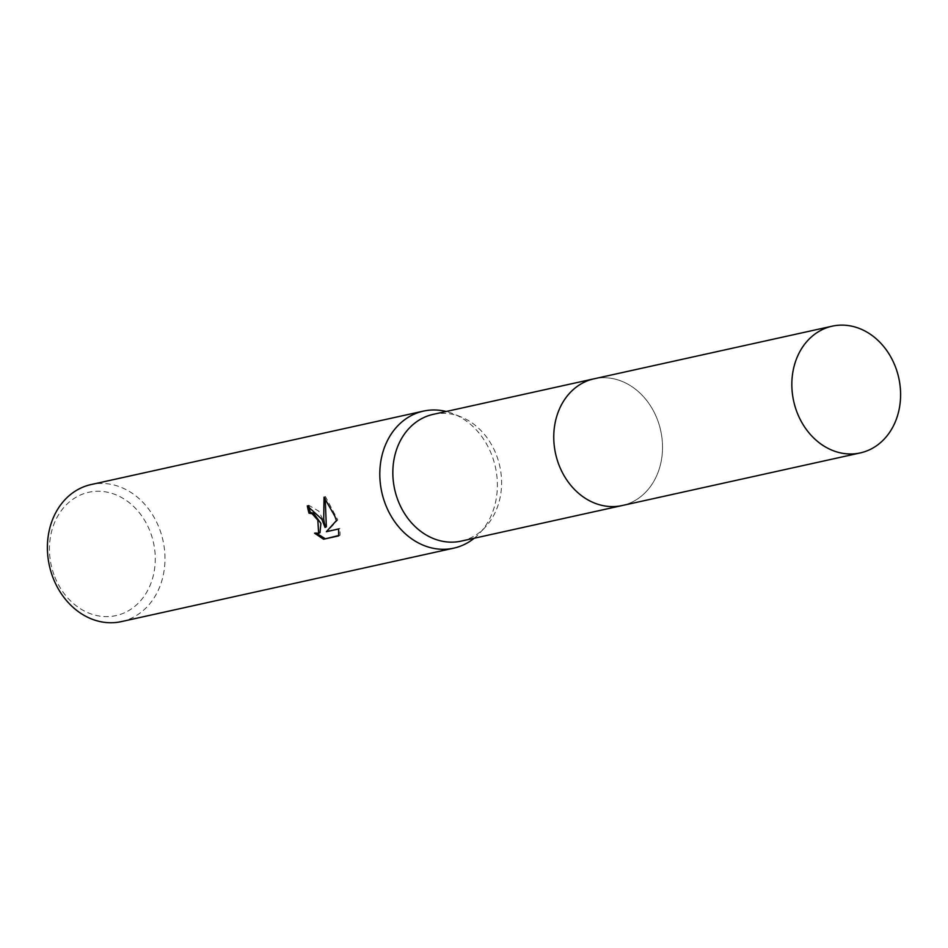 <?xml version="1.0" encoding="UTF-8"?>
<svg xmlns="http://www.w3.org/2000/svg" width="948" height="948" viewBox="0 0 948 948"><rect width="100%" height="100%" fill="white"/><g stroke="black" fill="none" stroke-linecap="round" stroke-linejoin="round"><path stroke-width="0.71" stroke-dasharray="4.74 3.56" d="M461.214 541.107A64.902 53.811 77.5 0 0 485.388 527.052A64.902 53.811 77.5 0 0 496.077 454.139A64.902 53.811 77.5 0 0 461.048 416.919A64.902 53.811 77.5 0 0 433.2 414.359M559.284 465.764A64.902 53.811 77.5 0 0 622.149 505.545A64.902 53.811 77.5 0 0 657 418.566A64.902 53.811 77.5 0 0 594.135 378.785A64.902 53.811 77.5 0 0 559.284 465.764M474.201 538.239A70.176 58.184 77.5 0 0 479.866 532.954A70.176 58.184 77.5 0 0 491.42 454.128A70.176 58.184 77.5 0 0 453.547 413.885A70.176 58.184 77.5 0 0 446.188 411.491M121.332 621.615A70.176 58.184 77.5 0 0 159.015 527.586A70.176 58.184 77.5 0 0 91.044 484.57M54.806 576.905A63.16 52.365 77.5 0 0 125.574 612.278A63.16 52.365 77.5 0 0 149.903 530.975A63.16 52.365 77.5 0 0 79.134 495.603A63.16 52.365 77.5 0 0 54.806 576.905M338.756 535.501L340.059 535.217L339.976 528.332L327.724 531.046L337.761 519.919L325.425 496.539L325.2 498.458M325.425 496.539L324.038 497.202M337.761 519.919L336.445 520.559M327.724 531.046L326.373 531.698M339.976 528.344L338.626 528.984M340.059 535.217L338.673 535.881M326.349 526.792L318.836 511.209L308.669 505.237A68.422 56.726 77.5 0 0 308.764 505.746M319.974 532.693L314.546 533.191M315.897 532.539L317.177 533.688M308.669 505.237L307.306 505.888M621.284 505.734L622.149 505.545A64.914 53.811 77.5 0 0 632.008 502.132A64.914 53.811 77.5 0 0 659.085 424.479A64.914 53.811 77.5 0 0 594.135 378.785L593.27 378.975M485.388 527.052L479.866 532.954M461.048 416.919L453.547 413.885"/><path stroke-width="1.42" d="M593.27 378.975L433.2 414.359A64.902 53.811 77.5 0 0 398.35 501.326A64.902 53.811 77.5 0 0 461.214 541.107L621.284 505.734M446.188 411.491A70.176 58.184 77.5 0 0 423.448 411.112A70.176 58.184 77.5 0 0 385.765 505.142A70.176 58.184 77.5 0 0 453.736 548.157A70.176 58.184 77.5 0 0 474.201 538.239M321.893 519.255L325.022 527.444L323.706 518.864L324.038 497.202L334.928 516.376L336.445 520.559L326.373 531.698L338.626 528.984L338.673 535.881L323.564 539.222L314.546 533.191L318.635 533.345L317.841 520.156L312.129 513.721L309.012 513.188A70.176 58.184 -102.5 0 1 307.306 505.888L321.893 519.255M423.448 411.112L91.044 484.57A70.176 58.184 77.5 0 0 53.361 578.6A70.176 58.184 77.5 0 0 121.332 621.615L453.736 548.157M308.764 505.746A68.422 56.726 77.5 0 0 310.351 512.536L313.456 513.069L320.898 523.403L319.974 532.693L318.635 533.345M310.351 512.536L309.012 513.188M325.2 498.458L326.349 526.792L325.022 527.444M317.177 533.688L324.951 538.547M323.564 539.222L338.756 535.501M822.354 329.584A64.914 53.811 77.5 0 0 795.277 407.237A64.914 53.811 77.5 0 0 860.227 452.931A64.914 53.811 77.5 0 0 870.086 449.518A64.914 53.811 77.5 0 0 897.164 371.865A64.914 53.811 77.5 0 0 832.214 326.171A64.914 53.811 77.5 0 0 822.354 329.584M832.214 326.171L594.135 378.785A64.914 53.811 77.5 0 0 584.276 382.198A64.914 53.811 77.5 0 0 557.199 459.851A64.914 53.811 77.5 0 0 622.149 505.545L860.227 452.931"/></g></svg>
